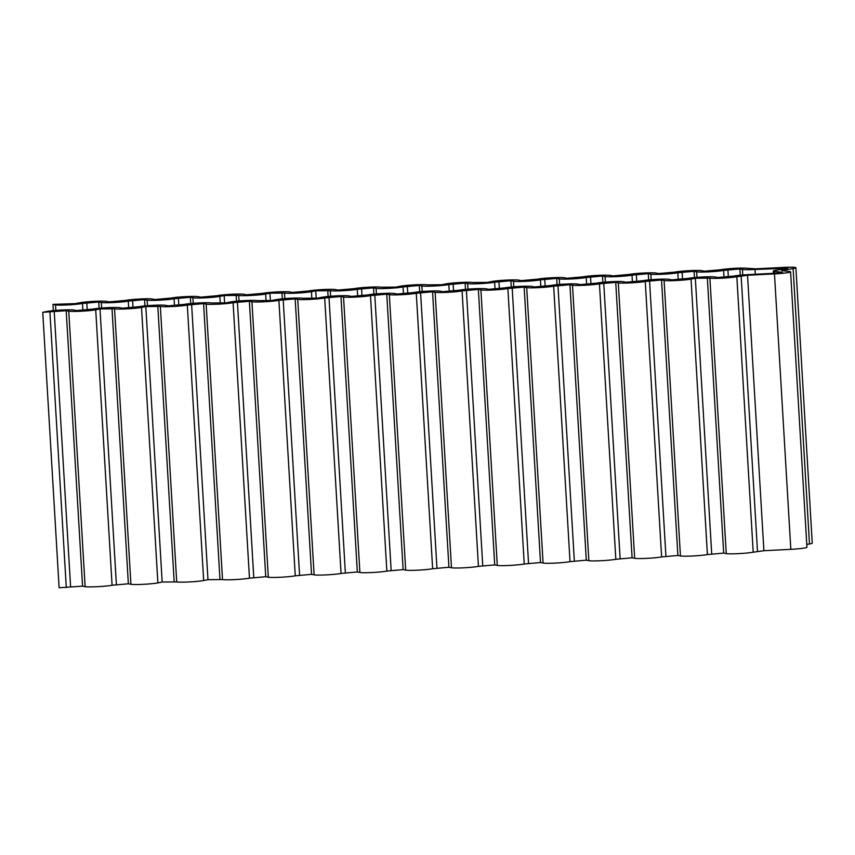 <?xml version="1.0" encoding="UTF-8"?>
<svg xmlns="http://www.w3.org/2000/svg" width="855" height="855" viewBox="0 0 855 855"><rect width="100%" height="100%" fill="white"/><g stroke="black" fill="none" stroke-linecap="round" stroke-linejoin="round"><path stroke-width="1.28" d="M79.601 302.777L75.304 303.621L52.967 304.369L55.532 304.872A14.653 1.069 -3.4 0 0 68.079 304.893A14.653 1.069 -3.4 0 0 82.486 303.472L98.763 302.007L101.328 302.51A14.653 1.069 -3.4 0 0 113.875 302.531A14.653 1.069 -3.4 0 0 128.282 301.12L144.548 299.645L147.113 300.148A14.653 1.069 -3.4 0 0 159.661 300.169A14.653 1.069 -3.4 0 0 174.067 298.758L190.344 297.284L192.909 297.786A14.653 1.069 -3.4 0 0 205.457 297.807A14.653 1.069 -3.4 0 0 219.863 296.396L224.16 295.541L238.705 295.424A14.653 1.069 -3.4 0 0 251.252 295.445A14.653 1.069 -3.4 0 0 265.659 294.035L269.956 293.18L284.501 293.062A14.653 1.069 -3.4 0 0 297.048 293.083A14.653 1.069 -3.4 0 0 311.455 291.673L315.752 290.818L330.297 290.7A14.653 1.069 -3.4 0 0 342.844 290.721A14.653 1.069 -3.4 0 0 357.251 289.311L373.528 287.846L376.082 288.338A14.653 1.069 -3.4 0 0 388.64 288.37A14.653 1.069 -3.4 0 0 403.047 286.949L419.313 285.485L421.878 285.976A14.653 1.069 -3.4 0 0 434.426 286.008A14.653 1.069 -3.4 0 0 448.832 284.587L465.109 283.123L467.674 283.614A14.653 1.069 -3.4 0 0 480.221 283.646A14.653 1.069 -3.4 0 0 494.628 282.225L510.905 280.761L513.47 281.252A14.653 1.069 -3.4 0 0 526.017 281.284A14.653 1.069 -3.4 0 0 540.424 279.863L556.701 278.399L559.266 278.89A14.653 1.069 -3.4 0 0 571.813 278.922A14.653 1.069 -3.4 0 0 586.22 277.501L602.497 276.037L605.062 276.528A14.653 1.069 -3.4 0 0 617.609 276.56A14.653 1.069 -3.4 0 0 632.016 275.139L648.282 273.675L650.847 274.177A14.653 1.069 -3.4 0 0 663.395 274.199A14.653 1.069 -3.4 0 0 677.801 272.777L694.078 271.313L696.643 271.815A14.653 1.069 -3.4 0 0 709.19 271.837A14.653 1.069 -3.4 0 0 723.597 270.426L739.874 268.951L742.439 269.453A14.653 1.069 -3.4 0 0 754.986 269.475L787.765 268.214L776.094 270.244A14.653 1.069 -3.4 0 0 773.326 271.046A14.653 1.069 -3.4 0 0 774.598 271.409L782.464 272.328L775.303 273.226L748.36 274.615A14.653 1.069 -3.4 0 0 733.953 276.037L717.676 277.501L715.111 277.009A14.653 1.069 -3.4 0 0 702.564 276.977A14.653 1.069 -3.4 0 0 688.157 278.399L671.891 279.863L669.326 279.371A14.653 1.069 -3.4 0 0 656.779 279.339A14.653 1.069 -3.4 0 0 642.372 280.761L626.095 282.225L623.53 281.733A14.653 1.069 -3.4 0 0 610.983 281.701A14.653 1.069 -3.4 0 0 596.576 283.123L580.299 284.587L577.734 284.095A14.653 1.069 -3.4 0 0 565.187 284.063A14.653 1.069 -3.4 0 0 550.78 285.485L534.503 286.949L531.938 286.457A14.653 1.069 -3.4 0 0 519.391 286.425A14.653 1.069 -3.4 0 0 504.984 287.846L488.707 289.311L486.142 288.808A14.653 1.069 -3.4 0 0 473.595 288.787A14.653 1.069 -3.4 0 0 459.188 290.198L442.911 291.673L440.357 291.17A14.653 1.069 -3.4 0 0 427.799 291.149A14.653 1.069 -3.4 0 0 413.393 292.56L397.126 294.035L394.561 293.532A14.653 1.069 -3.4 0 0 382.014 293.511A14.653 1.069 -3.4 0 0 367.607 294.922L351.33 296.396L348.765 295.894A14.653 1.069 -3.4 0 0 336.218 295.873A14.653 1.069 -3.4 0 0 321.811 297.284L317.515 298.139L302.969 298.256A14.653 1.069 -3.4 0 0 290.422 298.235A14.653 1.069 -3.4 0 0 276.015 299.645L271.719 300.5L257.173 300.618A14.653 1.069 -3.4 0 0 244.626 300.597A14.653 1.069 -3.4 0 0 230.219 302.007L225.923 302.862L211.377 302.98A14.653 1.069 -3.4 0 0 198.83 302.948A14.653 1.069 -3.4 0 0 184.424 304.369L168.157 305.834L165.592 305.342A14.653 1.069 -3.4 0 0 153.045 305.31A14.653 1.069 -3.4 0 0 138.638 306.731L122.361 308.195L119.796 307.704A14.653 1.069 -3.4 0 0 107.249 307.672A14.653 1.069 -3.4 0 0 92.842 309.093L76.565 310.557L74 310.066A14.653 1.069 -3.4 0 0 61.453 310.034A14.653 1.069 -3.4 0 0 47.046 311.455L42.75 312.299L66.198 310.696L68.763 311.188A14.653 1.069 -3.4 0 0 81.311 311.209A14.653 1.069 -3.4 0 0 95.717 309.799L100.014 308.944L114.559 308.826A14.653 1.069 -3.4 0 0 127.106 308.847A14.653 1.069 -3.4 0 0 141.513 307.437L145.81 306.582L160.355 306.464A14.653 1.069 -3.4 0 0 172.902 306.496A14.653 1.069 -3.4 0 0 187.309 305.075L203.586 303.611L206.151 304.102A14.653 1.069 -3.4 0 0 218.698 304.134A14.653 1.069 -3.4 0 0 233.105 302.713L249.382 301.249L251.936 301.74A14.653 1.069 -3.4 0 0 264.494 301.772A14.653 1.069 -3.4 0 0 278.901 300.351L295.167 298.887L297.732 299.378A14.653 1.069 -3.4 0 0 310.28 299.41A14.653 1.069 -3.4 0 0 324.686 297.989L340.963 296.525L343.528 297.016A14.653 1.069 -3.4 0 0 356.075 297.048A14.653 1.069 -3.4 0 0 370.482 295.627L386.759 294.163L389.324 294.654A14.653 1.069 -3.4 0 0 401.871 294.686A14.653 1.069 -3.4 0 0 416.278 293.265L432.555 291.801L435.12 292.292A14.653 1.069 -3.4 0 0 447.667 292.325A14.653 1.069 -3.4 0 0 462.074 290.903L478.351 289.439L480.916 289.941A14.653 1.069 -3.4 0 0 493.463 289.963A14.653 1.069 -3.4 0 0 507.87 288.541L524.136 287.077L526.701 287.579A14.653 1.069 -3.4 0 0 539.249 287.601A14.653 1.069 -3.4 0 0 553.655 286.19L569.932 284.715L572.497 285.217A14.653 1.069 -3.4 0 0 585.044 285.239A14.653 1.069 -3.4 0 0 599.451 283.828L615.728 282.353L618.293 282.855A14.653 1.069 -3.4 0 0 630.84 282.877A14.653 1.069 -3.4 0 0 645.247 281.466L661.524 279.991L664.089 280.493A14.653 1.069 -3.4 0 0 676.636 280.515A14.653 1.069 -3.4 0 0 691.043 279.104L695.339 278.249L709.885 278.132A14.653 1.069 -3.4 0 0 722.432 278.153A14.653 1.069 -3.4 0 0 736.839 276.742L747.537 275.267L774.47 273.878A14.653 1.069 -3.4 0 0 790.586 271.847A14.653 1.069 -3.4 0 0 789.304 271.484L781.449 270.565L793.119 268.534A14.653 1.069 -3.4 0 0 795.887 267.733A14.653 1.069 -3.4 0 0 782.753 267.444L755.82 268.833L747.676 268.331A14.653 1.069 -3.4 0 0 735.129 268.299A14.653 1.069 -3.4 0 0 720.722 269.72L704.445 271.185L701.88 270.693A14.653 1.069 -3.4 0 0 689.333 270.661A14.653 1.069 -3.4 0 0 674.926 272.082L658.649 273.547L656.084 273.044A14.653 1.069 -3.4 0 0 643.537 273.023A14.653 1.069 -3.4 0 0 629.13 274.434L612.853 275.909L610.288 275.406A14.653 1.069 -3.4 0 0 597.741 275.385A14.653 1.069 -3.4 0 0 583.334 276.796L567.057 278.27L564.503 277.768A14.653 1.069 -3.4 0 0 551.945 277.747A14.653 1.069 -3.4 0 0 537.538 279.158L521.272 280.632L518.707 280.13A14.653 1.069 -3.4 0 0 506.16 280.109A14.653 1.069 -3.4 0 0 491.753 281.519L487.457 282.374L472.911 282.492A14.653 1.069 -3.4 0 0 460.364 282.471A14.653 1.069 -3.4 0 0 445.957 283.881L441.661 284.736L427.115 284.854A14.653 1.069 -3.4 0 0 414.568 284.833A14.653 1.069 -3.4 0 0 400.161 286.243L395.865 287.098L381.319 287.216A14.653 1.069 -3.4 0 0 368.772 287.184A14.653 1.069 -3.4 0 0 354.365 288.605L338.088 290.069L335.523 289.578A14.653 1.069 -3.4 0 0 322.976 289.546A14.653 1.069 -3.4 0 0 308.57 290.967L292.303 292.431L289.738 291.94A14.653 1.069 -3.4 0 0 277.191 291.908A14.653 1.069 -3.4 0 0 262.784 293.329L246.507 294.793L243.942 294.302A14.653 1.069 -3.4 0 0 231.395 294.27A14.653 1.069 -3.4 0 0 216.988 295.691L200.711 297.155L198.146 296.664A14.653 1.069 -3.4 0 0 185.599 296.632A14.653 1.069 -3.4 0 0 171.192 298.053L154.915 299.517L152.35 299.026A14.653 1.069 -3.4 0 0 139.803 298.994A14.653 1.069 -3.4 0 0 125.396 300.415L109.119 301.879L106.554 301.388A14.653 1.069 -3.4 0 0 94.007 301.355A14.653 1.069 -3.4 0 0 79.601 302.777M806.778 544.421L809.482 543.994A14.653 1.069 -3.4 0 0 812.25 543.192L795.887 267.733M42.75 312.299L59.113 587.759L82.561 586.145L85.126 586.648A14.653 1.069 -3.4 0 0 97.673 586.669A14.653 1.069 -3.4 0 0 112.08 585.258L128.357 583.783L130.922 584.286A14.653 1.069 -3.4 0 0 143.469 584.307A14.653 1.069 -3.4 0 0 157.876 582.896L162.172 582.041L176.718 581.924A14.653 1.069 -3.4 0 0 189.265 581.945A14.653 1.069 -3.4 0 0 203.672 580.534L207.968 579.679L222.514 579.562A14.653 1.069 -3.4 0 0 235.061 579.583A14.653 1.069 -3.4 0 0 249.468 578.172L265.745 576.708L268.31 577.2A14.653 1.069 -3.4 0 0 280.857 577.232A14.653 1.069 -3.4 0 0 295.264 575.81L311.541 574.346L314.106 574.838A14.653 1.069 -3.4 0 0 326.653 574.87A14.653 1.069 -3.4 0 0 341.06 573.448L357.326 571.984L359.891 572.476A14.653 1.069 -3.4 0 0 372.438 572.508A14.653 1.069 -3.4 0 0 386.845 571.087L403.122 569.622L405.687 570.114A14.653 1.069 -3.4 0 0 418.234 570.146A14.653 1.069 -3.4 0 0 432.641 568.725L448.918 567.26L451.483 567.752A14.653 1.069 -3.4 0 0 464.03 567.784A14.653 1.069 -3.4 0 0 478.437 566.363L494.714 564.899L497.279 565.39A14.653 1.069 -3.4 0 0 509.826 565.422A14.653 1.069 -3.4 0 0 524.233 564.001L540.51 562.537L543.075 563.028A14.653 1.069 -3.4 0 0 555.622 563.06A14.653 1.069 -3.4 0 0 570.029 561.639L586.295 560.175L588.86 560.677A14.653 1.069 -3.4 0 0 601.407 560.698A14.653 1.069 -3.4 0 0 615.824 559.288L632.091 557.813L634.656 558.315A14.653 1.069 -3.4 0 0 647.203 558.336A14.653 1.069 -3.4 0 0 661.61 556.926L677.887 555.451L680.452 555.953A14.653 1.069 -3.4 0 0 692.999 555.974A14.653 1.069 -3.4 0 0 707.406 554.564L723.683 553.089L726.248 553.591A14.653 1.069 -3.4 0 0 738.795 553.613A14.653 1.069 -3.4 0 0 753.202 552.202L763.9 550.716L790.832 549.327A14.653 1.069 -3.4 0 0 806.949 547.307L790.586 271.847M66.295 587.62L49.921 312.161M53.341 310.632L52.967 304.369M809.482 543.994L793.119 268.534M782.71 270.8L782.678 270.212M790.832 549.327L774.47 273.878M763.9 550.716L747.537 275.267M757.498 551.347L741.135 275.887M753.202 552.202L736.839 276.742M726.248 553.591L709.885 278.132M723.683 553.089L707.32 277.64M711.702 553.709L695.339 278.249M707.406 554.564L691.043 279.104M680.452 555.953L664.089 280.493M677.887 555.451L661.524 279.991M665.906 556.071L649.543 280.611M661.61 556.926L645.247 281.466M634.656 558.315L618.293 282.855M632.091 557.813L615.728 282.353M620.11 558.433L603.748 282.973M615.824 559.288L599.451 283.828M588.86 560.677L572.497 285.217M586.295 560.175L569.932 284.715M574.325 560.795L557.952 285.335M570.029 561.639L553.655 286.19M543.075 563.028L526.701 287.579M540.51 562.537L524.136 287.077M528.529 563.156L512.166 287.697M524.233 564.001L507.87 288.541M497.279 565.39L480.916 289.941M494.714 564.899L478.351 289.439M482.733 565.518L466.37 290.059M478.437 566.363L462.074 290.903M451.483 567.752L435.12 292.292M448.918 567.26L432.555 291.801M436.937 567.88L420.575 292.421M432.641 568.725L416.278 293.265M405.687 570.114L389.324 294.654M403.122 569.622L386.759 294.163M391.141 570.242L374.779 294.783M386.845 571.087L370.482 295.627M359.891 572.476L343.528 297.016M357.326 571.984L340.963 296.525M345.345 572.604L328.983 297.145M341.06 573.448L324.686 297.989M314.106 574.838L297.732 299.378M311.541 574.346L295.167 298.887M299.56 574.966L283.187 299.507M295.264 575.81L278.901 300.351M268.31 577.2L251.936 301.74M265.745 576.708L249.382 301.249M253.764 577.328L237.401 301.868M249.468 578.172L233.105 302.713M222.514 579.562L206.151 304.102M219.949 579.07L203.586 303.611M207.968 579.679L191.606 304.23M203.672 580.534L187.309 305.075M176.718 581.924L160.355 306.464M174.153 581.432L157.79 305.972M162.172 582.041L145.81 306.582M157.876 582.896L141.513 307.437M130.922 584.286L114.559 308.826M128.357 583.783L111.994 308.334M116.376 584.403L100.014 308.944M112.08 585.258L95.717 309.799M85.126 586.648L68.763 311.188M82.561 586.145L66.198 310.696M70.591 586.765L54.218 311.305M774.716 273.258L774.598 271.409M781.994 269.304L781.93 268.085M755.275 274.263L754.986 269.475M742.771 274.989L742.439 269.453M740.248 275.214L739.874 268.951M728.342 277.084L727.894 269.571M724.014 277.469L723.597 270.426M696.975 277.351L696.643 271.815M694.452 277.576L694.078 271.313M682.547 279.446L682.098 271.933M678.229 279.831L677.801 272.777M651.179 279.713L650.847 274.177M648.656 279.927L648.282 273.675M636.751 281.808L636.312 274.295M632.433 282.193L632.016 275.139M605.383 282.075L605.062 276.528M602.861 282.289L602.497 276.037M590.955 284.17L590.516 276.657M586.637 284.555L586.22 277.501M559.598 284.437L559.266 278.89M557.075 284.651L556.701 278.399M545.169 286.532L544.721 279.019M540.841 286.917L540.424 279.863M513.802 286.788L513.47 281.252M511.279 287.013L510.905 280.761M499.373 288.894L498.925 281.38M495.045 289.279L494.628 282.225M468.006 289.15L467.674 283.614M465.483 289.375L465.109 283.123M453.577 291.256L453.129 283.742M449.26 291.641L448.832 284.587M422.21 291.512L421.878 285.976M419.687 291.737L419.313 285.485M407.782 293.618L407.333 286.104M403.464 294.002L403.047 286.949M376.414 293.874L376.082 288.338M373.892 294.099L373.528 287.846M361.986 295.98L361.547 288.466M357.668 296.364L357.251 289.311M330.618 296.236L330.297 290.7M328.096 296.461L327.732 290.208M316.2 298.342L315.752 290.818M311.872 298.726L311.455 291.673M284.833 298.598L284.501 293.062M282.31 298.823L281.936 292.57M270.404 300.704L269.956 293.18M266.076 301.088L265.659 294.035M239.037 300.96L238.705 295.424M236.514 301.184L236.14 294.932M224.609 303.065L224.16 295.541M220.28 303.44L219.863 296.396M193.241 303.322L192.909 297.786M190.718 303.546L190.344 297.284M178.813 305.427L178.364 297.903M174.495 305.801L174.067 298.758M147.445 305.684L147.113 300.148M144.923 305.908L144.548 299.645M133.017 307.779L132.578 300.265M128.699 308.163L128.282 301.12M101.649 308.046L101.328 302.51M99.127 308.27L98.763 302.007M87.221 310.141L86.783 302.627M82.903 310.525L82.486 303.472M55.864 310.408L55.532 304.872M773.454 273.322L773.326 271.046"/></g></svg>
